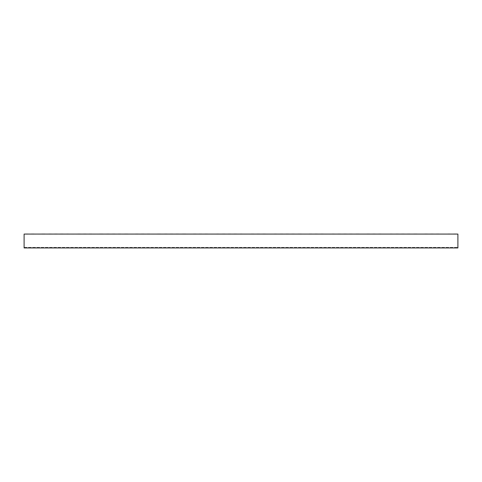 <?xml version="1.0" encoding="UTF-8"?>
<svg xmlns="http://www.w3.org/2000/svg" width="482" height="482" viewBox="0 0 482 482"><rect width="100%" height="100%" fill="white"/><g stroke="black" fill="none" stroke-linecap="round" stroke-linejoin="round"><path stroke-width="0.36" stroke-dasharray="2.41 1.81" d="M456.309 234.21L453.707 234.21L456.309 234.21M448.935 234.21L448.356 234.21L448.935 234.21M427.389 234.21L424.787 234.21L427.389 234.21M415.388 234.21L414.809 234.21L415.388 234.21M417.123 234.21L413.725 234.21L417.123 234.21M410.037 234.21L407.435 234.21L410.037 234.21M404.253 234.21L401.651 234.21L404.253 234.21M398.469 234.21L395.867 234.21L398.469 234.21M391.095 234.21L390.516 234.21L391.095 234.21M369.549 234.21L366.947 234.21L369.549 234.21M357.548 234.21L356.969 234.21L357.548 234.21M359.283 234.21L355.885 234.21L359.283 234.21M352.197 234.21L349.595 234.21L352.197 234.21M346.413 234.21L343.811 234.21L346.413 234.21M340.629 234.21L338.027 234.21L340.629 234.21M333.255 234.21L332.676 234.21L333.255 234.21M311.709 234.21L309.107 234.21L311.709 234.21M299.708 234.21L299.129 234.21L299.708 234.21M301.443 234.21L298.045 234.21L301.443 234.21M294.357 234.21L291.755 234.21L294.357 234.21M288.573 234.21L285.971 234.21L288.573 234.21M282.789 234.21L280.187 234.21L282.789 234.21M275.415 234.21L274.836 234.21L275.415 234.21M253.869 234.21L251.267 234.21L253.869 234.21M241.868 234.21L241.289 234.21L241.868 234.21M196.029 234.21L193.427 234.21L196.029 234.21M274.415 234.21L276.499 234.21L274.415 234.21M274.65 234.21L276.065 234.21L274.65 234.21M262.835 234.21L265.437 234.21L262.835 234.21M257.051 234.21L259.653 234.21L257.051 234.21M332.255 234.21L334.339 234.21L332.255 234.21M332.49 234.21L333.906 234.21L332.49 234.21M320.675 234.21L323.277 234.21L320.675 234.21M317.493 234.21L314.891 234.21L317.493 234.21M241.952 234.21L240.205 234.21L241.952 234.21M236.517 234.21L233.915 234.21L236.517 234.21M230.733 234.21L228.131 234.21L230.733 234.21M224.949 234.21L222.347 234.21L224.949 234.21M207.597 234.21L204.995 234.21L207.597 234.21M201.813 234.21L199.211 234.21L201.813 234.21M184.028 234.21L183.449 234.21L184.028 234.21M185.763 234.21L182.365 234.21L185.763 234.21M178.677 234.21L176.075 234.21L178.677 234.21M172.893 234.21L170.291 234.21L172.893 234.21M167.109 234.21L164.507 234.21L167.109 234.21M159.156 234.21L159.735 234.21L159.156 234.21M135.587 234.21L138.189 234.21L135.587 234.21M217.575 234.21L216.996 234.21L217.575 234.21M216.81 234.21L218.226 234.21L216.81 234.21M216.677 234.21L218.659 234.21L216.677 234.21M390.095 234.21L392.179 234.21L390.095 234.21M390.33 234.21L391.746 234.21L390.33 234.21M378.515 234.21L381.117 234.21L378.515 234.21M372.731 234.21L375.333 234.21L372.731 234.21M447.935 234.21L450.019 234.21L447.935 234.21M448.17 234.21L449.586 234.21L448.17 234.21M436.355 234.21L438.957 234.21L436.355 234.21M430.571 234.21L433.173 234.21L430.571 234.21M160.675 234.21L157.421 234.21L160.675 234.21M158.97 234.21L160.386 234.21L158.97 234.21M149.757 234.21L147.155 234.21L149.757 234.21M143.973 234.21L141.371 234.21L143.973 234.21M126.188 234.21L125.609 234.21L126.188 234.21M127.923 234.21L124.525 234.21L127.923 234.21M120.837 234.21L118.235 234.21L120.837 234.21M115.053 234.21L112.451 234.21L115.053 234.21M109.269 234.21L106.667 234.21L109.269 234.21M101.895 234.21L101.316 234.21L101.895 234.21M102.835 234.21L99.581 234.21L102.835 234.21M101.13 234.21L102.546 234.21L101.13 234.21M91.917 234.21L89.315 234.21L91.917 234.21M86.133 234.21L83.531 234.21L86.133 234.21M80.349 234.21L77.747 234.21L80.349 234.21M68.348 234.21L67.769 234.21L68.348 234.21M68.432 234.21L66.685 234.21L68.432 234.21M62.997 234.21L60.395 234.21L62.997 234.21M57.213 234.21L54.611 234.21L57.213 234.21M51.429 234.21L48.827 234.21L51.429 234.21M44.055 234.21L43.476 234.21L44.055 234.21M44.995 234.21L41.741 234.21L44.995 234.21M43.29 234.21L44.706 234.21L43.29 234.21M34.077 234.21L31.475 234.21L34.077 234.21M25.691 234.21L28.293 234.21L25.691 234.21M24.1 247.374L24.1 247.953L457.9 247.953L457.9 234.071L24.1 234.071L457.9 234.18L24.1 234.18L24.1 247.374L457.9 247.374L24.1 247.374"/><path stroke-width="0.72" d="M456.309 234.047L453.707 234.047L456.309 234.047M448.935 234.047L448.356 234.047L448.935 234.047M427.389 234.047L424.787 234.047L427.389 234.047M415.388 234.047L414.809 234.047L415.388 234.047M417.123 234.047L413.725 234.047L417.123 234.047M410.037 234.047L407.435 234.047L410.037 234.047M404.253 234.047L401.651 234.047L404.253 234.047M398.469 234.047L395.867 234.047L398.469 234.047M391.095 234.047L390.516 234.047L391.095 234.047M369.549 234.047L366.947 234.047L369.549 234.047M357.548 234.047L356.969 234.047L357.548 234.047M359.283 234.047L355.885 234.047L359.283 234.047M352.197 234.047L349.595 234.047L352.197 234.047M346.413 234.047L343.811 234.047L346.413 234.047M340.629 234.047L338.027 234.047L340.629 234.047M333.255 234.047L332.676 234.047L333.255 234.047M311.709 234.047L309.107 234.047L311.709 234.047M299.708 234.047L299.129 234.047L299.708 234.047M301.443 234.047L298.045 234.047L301.443 234.047M294.357 234.047L291.755 234.047L294.357 234.047M288.573 234.047L285.971 234.047L288.573 234.047M282.789 234.047L280.187 234.047L282.789 234.047M275.415 234.047L274.836 234.047L275.415 234.047M253.869 234.047L251.267 234.047L253.869 234.047M241.868 234.047L241.289 234.047L241.868 234.047M196.029 234.047L193.427 234.047L196.029 234.047M274.415 234.047L276.499 234.047L274.415 234.047M274.65 234.047L276.065 234.047L274.65 234.047M262.835 234.047L265.437 234.047L262.835 234.047M257.051 234.047L259.653 234.047L257.051 234.047M332.255 234.047L334.339 234.047L332.255 234.047M332.49 234.047L333.906 234.047L332.49 234.047M320.675 234.047L323.277 234.047L320.675 234.047M317.493 234.047L314.891 234.047L317.493 234.047M241.952 234.047L240.205 234.047L241.952 234.047M236.517 234.047L233.915 234.047L236.517 234.047M230.733 234.047L228.131 234.047L230.733 234.047M224.949 234.047L222.347 234.047L224.949 234.047M207.597 234.047L204.995 234.047L207.597 234.047M201.813 234.047L199.211 234.047L201.813 234.047M184.028 234.047L183.449 234.047L184.028 234.047M185.763 234.047L182.365 234.047L185.763 234.047M178.677 234.047L176.075 234.047L178.677 234.047M172.893 234.047L170.291 234.047L172.893 234.047M167.109 234.047L164.507 234.047L167.109 234.047M159.156 234.047L159.735 234.047L159.156 234.047M135.587 234.047L138.189 234.047L135.587 234.047M217.575 234.047L216.996 234.047L217.575 234.047M216.81 234.047L218.226 234.047L216.81 234.047M216.677 234.047L218.659 234.047L216.677 234.047M390.095 234.047L392.179 234.047L390.095 234.047M390.33 234.047L391.746 234.047L390.33 234.047M378.515 234.047L381.117 234.047L378.515 234.047M372.731 234.047L375.333 234.047L372.731 234.047M447.935 234.047L450.019 234.047L447.935 234.047M448.17 234.047L449.586 234.047L448.17 234.047M436.355 234.047L438.957 234.047L436.355 234.047M430.571 234.047L433.173 234.047L430.571 234.047M160.675 234.047L157.421 234.047L160.675 234.047M158.97 234.047L160.386 234.047L158.97 234.047M149.757 234.047L147.155 234.047L149.757 234.047M143.973 234.047L141.371 234.047L143.973 234.047M126.188 234.047L125.609 234.047L126.188 234.047M127.923 234.047L124.525 234.047L127.923 234.047M120.837 234.047L118.235 234.047L120.837 234.047M115.053 234.047L112.451 234.047L115.053 234.047M109.269 234.047L106.667 234.047L109.269 234.047M101.895 234.047L101.316 234.047L101.895 234.047M102.835 234.047L99.581 234.047L102.835 234.047M101.13 234.047L102.546 234.047L101.13 234.047M91.917 234.047L89.315 234.047L91.917 234.047M86.133 234.047L83.531 234.047L86.133 234.047M80.349 234.047L77.747 234.047L80.349 234.047M68.348 234.047L67.769 234.047L68.348 234.047M68.432 234.047L66.685 234.047L68.432 234.047M62.997 234.047L60.395 234.047L62.997 234.047M57.213 234.047L54.611 234.047L57.213 234.047M51.429 234.047L48.827 234.047L51.429 234.047M44.055 234.047L43.476 234.047L44.055 234.047M44.995 234.047L41.741 234.047L44.995 234.047M43.29 234.047L44.706 234.047L43.29 234.047M34.077 234.047L31.475 234.047L34.077 234.047M25.691 234.047L28.293 234.047L25.691 234.047M24.1 247.953L457.9 247.953L457.9 234.071L24.1 234.071L24.1 247.953"/></g></svg>
